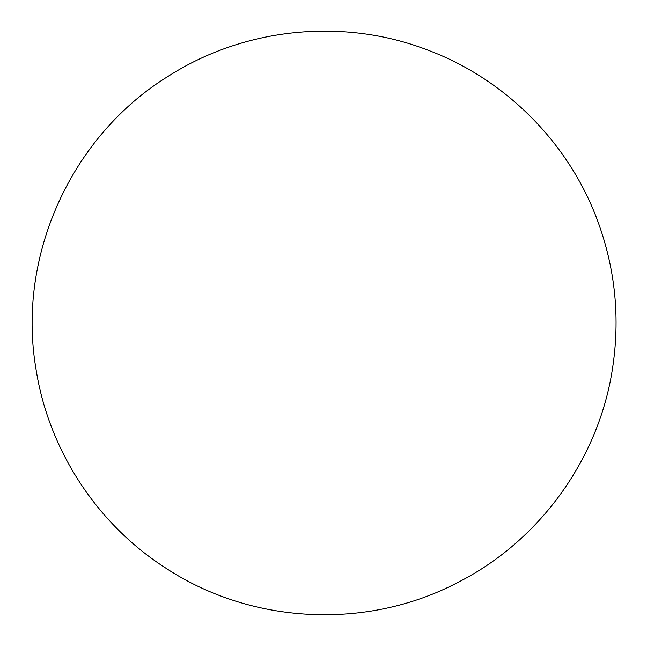 <?xml version="1.0" encoding="UTF-8"?>
<svg xmlns="http://www.w3.org/2000/svg" width="647" height="647" viewBox="0 0 647 647"><rect width="100%" height="100%" fill="white"/><g stroke="black" fill="none" stroke-linecap="round" stroke-linejoin="round"><path stroke-width="0.97" d="M457 582.89C538.797 541.79 598.338 460.017 612.345 369.566C620.36 318.575 615.41 268.877 597.496 220.473C568.859 142.938 505.517 79.257 428.12 50.215C343.929 17.526 244.841 27.36 168.73 75.958C71.534 135.506 16.887 255.597 35.828 367.989C48.088 449.172 96.629 523.916 165.818 568.131C251.157 624.371 366.412 630.21 457 582.89C538.797 541.79 598.338 460.017 612.345 369.566C620.36 318.575 615.41 268.877 597.496 220.473C568.859 142.938 505.517 79.257 428.12 50.215C343.929 17.526 244.841 27.36 168.73 75.958C71.534 135.506 16.887 255.597 35.828 367.989C48.088 449.172 96.629 523.916 165.818 568.131C251.157 624.371 366.412 630.21 457 582.89"/></g></svg>
